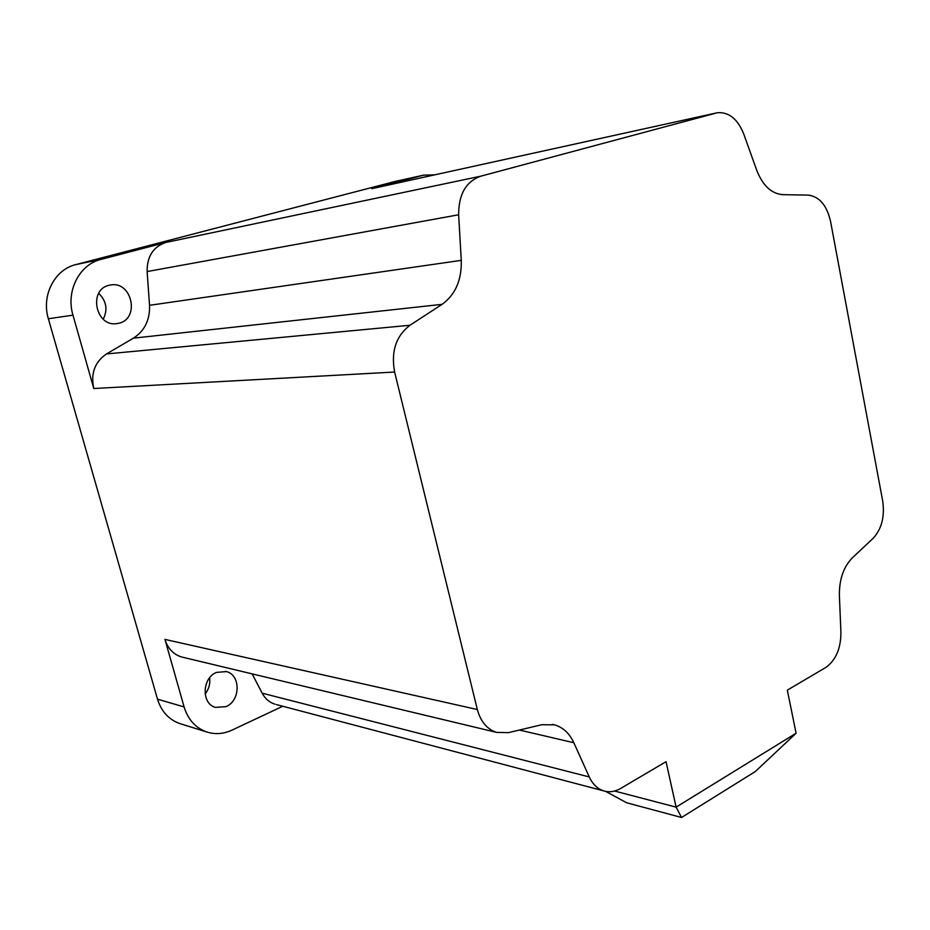 <?xml version="1.0" encoding="UTF-8"?>
<svg xmlns="http://www.w3.org/2000/svg" width="930" height="930" viewBox="0 0 930 930"><rect width="100%" height="100%" fill="white"/><g stroke="black" fill="none" stroke-linecap="round" stroke-linejoin="round"><path stroke-width="1.4" d="M209.61 677.807C210.389 683.794 208.89 689.2 205.112 694.013M216.481 672.402L226.397 671.588C240.882 674.901 240.591 700.767 226.002 706.649L215.423 707.393C201.229 703.673 202.008 677.947 216.481 672.402M98.72 293.334C106.439 301.029 107.95 309.632 103.218 319.164M108.822 285.336L111.147 284.882C132.06 281.488 139.837 318.269 119.342 323.14L116.087 323.721C95.453 326.337 88.443 289.8 108.822 285.336M614.591 791.035L676.11 807.135L796.092 733.235L755.346 771.516L681.551 817.493L626.529 802.741L605.686 791.384M681.551 817.493L676.11 807.135L666.043 761.682L620.612 788.477C614.963 791.732 609.324 792.534 603.698 790.884L276.326 704.556M282.755 706.254L232 730.131C223.34 734.107 214.725 734.654 206.169 731.782C195.288 727.644 187.941 719.355 184.105 706.94L164.947 639.41C167.807 648.524 173.352 654.383 181.606 656.987L183.396 657.417M603.698 790.884C597.455 788.838 592.654 784.199 589.271 776.945L573.833 742.733C569.451 733.317 563.022 727.353 554.559 724.854L541.725 724.726L508.443 732.642L496.678 732.41C487.076 729.271 480.636 721.645 477.334 709.532L394.622 372.035C390.867 351.598 395.982 336.009 409.979 325.256L442.075 304.343C455.398 294.694 461.792 280.035 461.268 260.354L458.641 214.772C458.606 194.44 465.953 181.583 480.682 176.212L717.402 112.728C728.888 111.879 737.664 118.959 743.733 133.966L756.753 170.33C762.809 185.651 771.482 193.754 782.758 194.649L808.24 195.126C819.411 196.532 826.851 205.309 830.583 221.491L882.698 501.049C884.907 516.615 881.663 529.1 872.991 538.47L852.38 557.802C843.522 566.893 839.186 579.471 839.383 595.525L840.918 632.202C840.918 648.594 835.814 660.381 825.642 667.554L787.326 690.153L796.092 733.235M93.779 388.519L72.97 315.165C65.658 291.253 79.364 264.422 101.033 259.377L165.726 242.486C153.206 246.81 146.998 256.506 147.126 271.56L149.532 305.307C150.032 319.897 144.673 330.848 133.432 338.16L106.462 353.946C94.779 361.991 90.547 373.511 93.779 388.519L394.622 372.035M181.431 724.075L179.188 723.366C168.504 719.309 161.274 711.241 157.507 699.162L48.36 318.746C41.199 295.566 54.614 269.514 75.841 264.585L394.89 181.513M373.128 188.383L423.58 175.154L434.775 174.84M252.146 673.878L262.167 693.176C265.178 698.756 269.421 702.429 274.931 704.184M48.36 318.746L72.97 315.165M157.507 699.162L184.105 706.94M477.334 709.532L164.947 639.41M480.682 176.212L165.726 242.486M715.867 113.065L371.802 188.674M393.111 181.908L423.58 175.154M75.841 264.585L101.033 259.377M589.271 776.945L262.167 693.176M573.833 742.733L519.393 730.038M409.979 325.256L106.462 353.946M442.075 304.343L133.432 338.16M461.268 260.354L149.532 305.307M458.641 214.772L147.126 271.56M226.397 671.588L225.351 671.344M111.147 284.882L109.403 285.185M179.188 723.366L206.169 731.782M554.559 724.854L552.304 724.354M496.678 732.41L181.606 656.987"/></g></svg>
